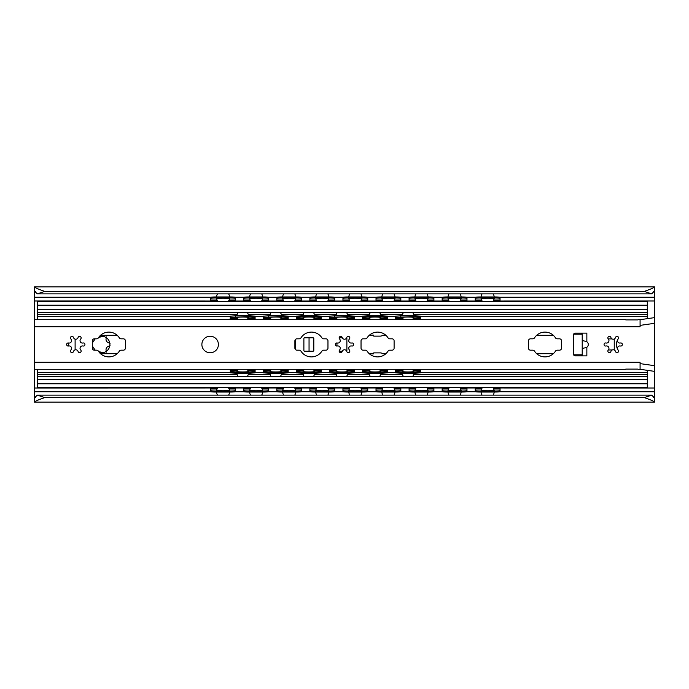 <?xml version="1.0" encoding="UTF-8"?>
<svg xmlns="http://www.w3.org/2000/svg" width="689" height="689" viewBox="0 0 689 689"><rect width="100%" height="100%" fill="white"/><g stroke="black" fill="none" stroke-linecap="round" stroke-linejoin="round"><path stroke-width="1.03" d="M654.472 290.913L651.76 293.858L644.215 291.413C650.416 289.285 653.861 287.778 654.55 286.9L34.45 286.9C35.139 287.778 38.584 289.285 44.785 291.413L37.24 293.858L34.45 291.016L34.45 319.696L625.56 319.696M34.45 319.696L34.528 398.087M654.55 287.89L654.55 321.074M654.55 367.926L654.55 397.984L651.76 395.142L644.215 397.587C650.416 399.715 653.861 401.222 654.55 402.1L34.45 402.1C35.139 401.222 38.584 399.715 44.785 397.587L644.215 397.587M618.507 350.684A10.335 10.335 0 0 1 618.507 338.316M92.326 342.898L95.237 338.816M110.076 345.723L109.258 346.042C106.537 346.782 105.538 348.505 106.261 351.226L106.39 352.105M95.237 350.184L92.326 346.102M98.768 337.3L103.436 336.43M106.39 336.895L106.261 337.774C105.538 340.495 106.537 342.218 109.258 342.958L110.076 343.277M103.436 352.57L98.768 351.7M654.472 398.087L654.55 401.11M34.528 290.913L34.45 286.9M37.24 293.858L651.76 293.858M34.45 402.1L34.45 397.984L37.24 395.142L44.785 397.587M37.24 395.142L651.76 395.142M44.785 291.413L644.215 291.413M309.051 337.782L309.051 351.218M481.241 298.897A6.563 0.56 0 0 1 481.077 298.768A6.563 0.56 0 0 1 487.64 298.216A6.563 0.56 0 0 1 494.202 298.768A6.563 0.56 0 0 1 494.039 298.897M494.039 390.103A6.563 0.56 180 0 1 494.202 390.232A6.563 0.56 180 0 1 487.64 390.784A6.563 0.56 180 0 1 481.077 390.232A6.563 0.56 180 0 1 481.241 390.103M448.169 298.897A6.563 0.56 0 0 1 448.005 298.768A6.563 0.56 0 0 1 454.568 298.216A6.563 0.56 0 0 1 461.13 298.768A6.563 0.56 0 0 1 460.967 298.897M460.967 390.103A6.563 0.56 180 0 1 461.13 390.232A6.563 0.56 180 0 1 454.568 390.784A6.563 0.56 180 0 1 448.005 390.232A6.563 0.56 180 0 1 448.169 390.103M415.097 298.897A6.563 0.56 0 0 1 414.933 298.768A6.563 0.56 0 0 1 421.496 298.216A6.563 0.56 0 0 1 428.058 298.768A6.563 0.56 0 0 1 427.895 298.897M427.895 390.103A6.563 0.56 180 0 1 428.058 390.232A6.563 0.56 180 0 1 421.496 390.784A6.563 0.56 180 0 1 414.933 390.232A6.563 0.56 180 0 1 415.097 390.103M382.025 298.897A6.563 0.56 0 0 1 381.861 298.768A6.563 0.56 0 0 1 388.424 298.216A6.563 0.56 0 0 1 394.986 298.768A6.563 0.56 0 0 1 394.823 298.897M394.823 390.103A6.563 0.56 180 0 1 394.986 390.232A6.563 0.56 180 0 1 388.424 390.784A6.563 0.56 180 0 1 381.861 390.232A6.563 0.56 180 0 1 382.025 390.103M348.953 298.897A6.563 0.56 0 0 1 348.789 298.768A6.563 0.56 0 0 1 355.352 298.216A6.563 0.56 0 0 1 361.914 298.768A6.563 0.56 0 0 1 361.751 298.897M361.751 390.103A6.563 0.56 180 0 1 361.914 390.232A6.563 0.56 180 0 1 355.352 390.784A6.563 0.56 180 0 1 348.789 390.232A6.563 0.56 180 0 1 348.953 390.103M315.881 298.897A6.563 0.56 0 0 1 315.717 298.768A6.563 0.56 0 0 1 322.28 298.216A6.563 0.56 0 0 1 328.842 298.768A6.563 0.56 0 0 1 328.679 298.897M328.679 390.103A6.563 0.56 180 0 1 328.842 390.232A6.563 0.56 180 0 1 322.28 390.784A6.563 0.56 180 0 1 315.717 390.232A6.563 0.56 180 0 1 315.881 390.103M282.809 298.897A6.563 0.56 0 0 1 282.645 298.768A6.563 0.56 0 0 1 289.208 298.216A6.563 0.56 0 0 1 295.77 298.768A6.563 0.56 0 0 1 295.607 298.897M295.607 390.103A6.563 0.56 180 0 1 295.77 390.232A6.563 0.56 180 0 1 289.208 390.784A6.563 0.56 180 0 1 282.645 390.232A6.563 0.56 180 0 1 282.809 390.103M249.737 298.897A6.563 0.56 0 0 1 249.573 298.768A6.563 0.56 0 0 1 256.136 298.216A6.563 0.56 0 0 1 262.698 298.768A6.563 0.56 0 0 1 262.535 298.897M262.535 390.103A6.563 0.56 180 0 1 262.698 390.232A6.563 0.56 180 0 1 256.136 390.784A6.563 0.56 180 0 1 249.573 390.232A6.563 0.56 180 0 1 249.737 390.103M500.042 390.568A5.167 0.439 180 0 1 494.874 391.007L494.874 392.041A5.167 0.439 0 0 0 500.042 391.602L500.042 387.7M480.405 392.041L480.405 391.007A5.167 0.439 180 0 1 475.238 390.568L475.238 391.602A5.167 0.439 0 0 0 480.405 392.041L494.874 392.041M480.405 391.007L494.874 391.007M500.042 297.398A5.167 0.439 180 0 0 494.874 296.959L494.874 297.993A5.167 0.439 0 0 1 500.042 298.432L500.042 297.398M480.405 297.993L480.405 296.959A5.167 0.439 180 0 0 475.238 297.398L475.238 298.432A5.167 0.439 0 0 1 480.405 297.993L494.874 297.993M475.238 298.432L475.238 301.3M500.042 301.3L500.042 298.432M480.405 296.959L494.874 296.959M466.97 390.568A5.167 0.439 180 0 1 461.802 391.007L461.802 392.041A5.167 0.439 0 0 0 466.97 391.602L466.97 387.7M447.333 392.041L447.333 391.007A5.167 0.439 180 0 1 442.166 390.568L442.166 391.602A5.167 0.439 0 0 0 447.333 392.041L461.802 392.041M442.166 387.7L442.166 390.568M466.97 297.398A5.167 0.439 180 0 0 461.802 296.959L461.802 297.993A5.167 0.439 0 0 1 466.97 298.432L466.97 297.398M447.333 297.993L447.333 296.959A5.167 0.439 180 0 0 442.166 297.398L442.166 298.432A5.167 0.439 0 0 1 447.333 297.993L461.802 297.993M442.166 298.432L442.166 301.3M466.97 301.3L466.97 298.432M447.333 296.959L461.802 296.959M433.898 390.568A5.167 0.439 180 0 1 428.73 391.007L428.73 392.041A5.167 0.439 0 0 0 433.898 391.602L433.898 387.7M414.261 392.041L414.261 391.007A5.167 0.439 180 0 1 409.094 390.568L409.094 391.602A5.167 0.439 0 0 0 414.261 392.041L428.73 392.041M414.261 391.007L428.73 391.007M433.898 297.398A5.167 0.439 180 0 0 428.73 296.959L428.73 297.993A5.167 0.439 0 0 1 433.898 298.432L433.898 297.398M414.261 297.993L414.261 296.959A5.167 0.439 180 0 0 409.094 297.398L409.094 298.432A5.167 0.439 0 0 1 414.261 297.993L428.73 297.993M409.094 298.432L409.094 301.3M433.898 301.3L433.898 298.432M414.261 296.959L428.73 296.959M400.826 390.568A5.167 0.439 180 0 1 395.658 391.007L395.658 392.041A5.167 0.439 0 0 0 400.826 391.602L400.826 387.7M381.189 392.041L381.189 391.007A5.167 0.439 180 0 1 376.022 390.568L376.022 391.602A5.167 0.439 0 0 0 381.189 392.041L395.658 392.041M381.189 391.007L395.658 391.007M400.826 297.398A5.167 0.439 180 0 0 395.658 296.959L395.658 297.993A5.167 0.439 0 0 1 400.826 298.432L400.826 297.398M381.189 297.993L381.189 296.959A5.167 0.439 180 0 0 376.022 297.398L376.022 298.432A5.167 0.439 0 0 1 381.189 297.993L395.658 297.993M376.022 298.432L376.022 301.3M400.826 301.3L400.826 298.432M381.189 296.959L395.658 296.959M367.754 390.568A5.167 0.439 180 0 1 362.586 391.007L362.586 392.041A5.167 0.439 0 0 0 367.754 391.602L367.754 387.7M348.117 392.041L348.117 391.007A5.167 0.439 180 0 1 342.95 390.568L342.95 391.602A5.167 0.439 0 0 0 348.117 392.041L362.586 392.041M342.95 387.7L342.95 390.568M367.754 297.398A5.167 0.439 180 0 0 362.586 296.959L362.586 297.993A5.167 0.439 0 0 1 367.754 298.432L367.754 297.398M348.117 297.993L348.117 296.959A5.167 0.439 180 0 0 342.95 297.398L342.95 298.432A5.167 0.439 0 0 1 348.117 297.993L362.586 297.993M342.95 298.432L342.95 301.3M367.754 301.3L367.754 298.432M348.117 296.959L362.586 296.959M334.682 390.568A5.167 0.439 180 0 1 329.514 391.007L329.514 392.041A5.167 0.439 0 0 0 334.682 391.602L334.682 387.7M315.045 392.041L315.045 391.007A5.167 0.439 180 0 1 309.878 390.568L309.878 391.602A5.167 0.439 0 0 0 315.045 392.041L329.514 392.041M315.045 391.007L329.514 391.007M334.682 297.398A5.167 0.439 180 0 0 329.514 296.959L329.514 297.993A5.167 0.439 0 0 1 334.682 298.432L334.682 297.398M315.045 297.993L315.045 296.959A5.167 0.439 180 0 0 309.878 297.398L309.878 298.432A5.167 0.439 0 0 1 315.045 297.993L329.514 297.993M309.878 298.432L309.878 301.3M334.682 301.3L334.682 298.432M315.045 296.959L329.514 296.959M301.61 390.568A5.167 0.439 180 0 1 296.442 391.007L296.442 392.041A5.167 0.439 0 0 0 301.61 391.602L301.61 387.7M281.973 392.041L281.973 391.007A5.167 0.439 180 0 1 276.806 390.568L276.806 391.602A5.167 0.439 0 0 0 281.973 392.041L296.442 392.041M281.973 391.007L296.442 391.007M301.61 297.398A5.167 0.439 180 0 0 296.442 296.959L296.442 297.993A5.167 0.439 0 0 1 301.61 298.432L301.61 297.398M281.973 297.993L281.973 296.959A5.167 0.439 180 0 0 276.806 297.398L276.806 298.432A5.167 0.439 0 0 1 281.973 297.993L296.442 297.993M276.806 298.432L276.806 301.3M301.61 301.3L301.61 298.432M281.973 296.959L296.442 296.959M268.538 390.568A5.167 0.439 180 0 1 263.37 391.007L263.37 392.041A5.167 0.439 0 0 0 268.538 391.602L268.538 387.7M248.901 392.041L248.901 391.007A5.167 0.439 180 0 1 243.734 390.568L243.734 391.602A5.167 0.439 0 0 0 248.901 392.041L263.37 392.041M243.734 387.7L243.734 390.568M268.538 297.398A5.167 0.439 180 0 0 263.37 296.959L263.37 297.993A5.167 0.439 0 0 1 268.538 298.432L268.538 297.398M248.901 297.993L248.901 296.959A5.167 0.439 180 0 0 243.734 297.398L243.734 298.432A5.167 0.439 0 0 1 248.901 297.993L263.37 297.993M243.734 298.432L243.734 301.3M268.538 301.3L268.538 298.432M248.901 296.959L263.37 296.959M229.463 390.103A6.563 0.56 180 0 1 229.626 390.232A6.563 0.56 180 0 1 223.064 390.784A6.563 0.56 180 0 1 216.501 390.232A6.563 0.56 180 0 1 216.665 390.103M216.665 298.897A6.563 0.56 0 0 1 216.501 298.768A6.563 0.56 0 0 1 223.064 298.216A6.563 0.56 0 0 1 229.626 298.768A6.563 0.56 0 0 1 229.463 298.897M235.466 390.568A5.167 0.439 180 0 1 230.298 391.007L230.298 392.041A5.167 0.439 0 0 0 235.466 391.602L235.466 387.7M215.829 392.041L215.829 391.007A5.167 0.439 180 0 1 210.662 390.568L210.662 391.602A5.167 0.439 0 0 0 215.829 392.041L230.298 392.041M215.829 391.007L230.298 391.007M235.466 297.398A5.167 0.439 180 0 0 230.298 296.959L230.298 297.993A5.167 0.439 0 0 1 235.466 298.432L235.466 297.398M215.829 297.993L215.829 296.959A5.167 0.439 180 0 0 210.662 297.398L210.662 298.432A5.167 0.439 0 0 1 215.829 297.993L230.298 297.993M210.662 298.432L210.662 301.3M235.466 301.3L235.466 298.432M215.829 296.959L230.298 296.959M475.238 387.7L475.238 390.568M447.333 391.007L461.802 391.007M409.094 387.7L409.094 390.568M376.022 387.7L376.022 390.568M348.117 391.007L362.586 391.007M309.878 387.7L309.878 390.568M276.806 387.7L276.806 390.568M248.901 391.007L263.37 391.007M210.662 387.7L210.662 390.568M582.205 354.835L573.584 354.818M75.11 339.126L75.11 349.874M99.621 336.232L101.627 336.232A8.268 8.268 0 0 1 109.895 344.5A8.268 8.268 0 0 1 101.627 352.768L99.621 352.768M68.555 342.993L68.555 346.007A1.55 1.55 0 0 1 66.644 344.5A1.55 1.55 0 0 1 68.564 342.993A2.403 2.403 0 0 0 70.872 338.997A1.55 1.55 0 0 1 71.217 336.577A1.55 1.55 0 0 1 73.482 337.489A2.403 2.403 0 0 0 78.098 337.489A1.55 1.55 0 0 1 80.363 336.577A1.55 1.55 0 0 1 80.708 338.997A2.403 2.403 0 0 0 83.016 342.993A1.55 1.55 0 0 1 84.936 344.5A1.55 1.55 0 0 1 83.016 346.007A2.403 2.403 0 0 0 80.708 350.003A1.55 1.55 0 0 1 80.363 352.423A1.55 1.55 0 0 1 78.098 351.511A2.403 2.403 0 0 0 73.482 351.511A1.55 1.55 0 0 1 71.217 352.423A1.55 1.55 0 0 1 70.872 350.003A2.403 2.403 0 0 0 68.564 346.007M573.584 334.182L582.205 334.165M614.244 338.988L614.244 350.012M420.462 372.508L647.316 372.508L647.316 370.648A3.1 3.1 0 0 0 647.298 370.337M647.298 318.662A3.1 3.1 0 0 0 647.316 318.352L647.316 301.3L492.936 301.3M647.316 372.508L647.316 387.7L492.936 387.7M37.654 369.304A5.167 5.167 0 0 0 37.55 370.337L37.55 387.7L217.767 387.7M217.767 301.3L37.55 301.3L37.55 318.662A5.167 5.167 0 0 0 37.654 319.696M228.36 387.7L250.839 387.7M261.432 387.7L283.911 387.7M294.504 387.7L316.983 387.7M327.576 387.7L350.055 387.7M360.648 387.7L383.127 387.7M393.72 387.7L416.199 387.7M426.792 387.7L449.271 387.7M459.864 387.7L482.343 387.7M37.55 387.39L647.316 387.39M37.55 376.228L647.316 376.228M37.55 312.772L647.316 312.772M37.55 301.61L647.316 301.61M228.36 301.3L250.839 301.3M261.432 301.3L283.911 301.3M294.504 301.3L316.983 301.3M327.576 301.3L350.055 301.3M360.648 301.3L383.127 301.3M393.72 301.3L416.199 301.3M426.792 301.3L449.271 301.3M459.864 301.3L482.343 301.3M385.659 353.905L383.248 353.905A5.788 5.788 0 0 0 379.949 352.871L373.748 352.871L373.748 353.905L369.485 353.905M369.485 335.095L373.748 335.095L373.748 336.129L379.949 336.129A5.788 5.788 0 0 0 383.248 335.095L385.659 335.095M295.615 339.315L295.615 349.685M336.955 346.05L336.955 342.95M339.16 337.782L342.295 337.782M346.601 351.011A0.827 0.827 0 0 0 346.877 350.391L346.877 338.609A0.827 0.827 0 0 0 346.601 337.989M342.295 351.218L339.16 351.218M303.883 350.391L303.883 338.609A0.827 0.827 0 0 1 304.71 337.782L312.978 337.782A0.827 0.827 0 0 1 313.805 338.609L313.805 350.391A0.827 0.827 0 0 1 312.978 351.218L304.71 351.218A0.827 0.827 0 0 1 303.883 350.391M400.826 373.231L400.826 372.198L395.658 371.81L395.658 372.835L400.826 373.231L415.295 373.231L420.462 372.835L420.462 371.81L415.295 372.198L415.295 373.231M400.826 372.198L415.295 372.198M420.462 316.165L415.295 315.769L415.295 316.802L420.462 317.19L420.462 316.165M400.826 316.802L400.826 315.769L395.658 316.165L395.658 317.19L415.295 316.802M395.658 317.19L395.658 319.696L387.39 319.696L387.39 316.165L382.223 315.769L382.223 316.802L387.39 317.19M420.669 319.696L420.462 317.19M402.548 317.62A5.745 0.439 0 0 1 402.316 317.491A5.745 0.439 0 0 1 408.06 317.052A5.745 0.439 0 0 1 413.805 317.491A5.745 0.439 0 0 1 413.572 317.62M400.826 315.769L415.295 315.769M367.754 373.231L367.754 372.198L362.586 371.81L362.586 372.835L367.754 373.231L382.223 373.231L387.39 372.835L387.39 371.81L382.223 372.198L382.223 373.231M367.754 372.198L382.223 372.198M387.39 371.81L387.39 369.304M362.586 369.304L362.586 371.81M380.5 371.38A5.745 0.439 180 0 1 380.733 371.509A5.745 0.439 180 0 1 374.988 371.948A5.745 0.439 180 0 1 369.244 371.509A5.745 0.439 180 0 1 369.476 371.38M367.754 315.769L362.586 316.165L362.586 317.19L367.754 316.802L367.754 315.769L382.223 315.769M367.754 316.802L382.223 316.802M334.682 373.231L334.682 372.198L329.514 371.81L329.514 372.835L334.682 373.231L349.151 373.231L354.318 372.835L354.318 371.81L349.151 372.198L349.151 373.231M329.514 369.304L329.514 371.81M334.682 372.198L349.151 372.198M354.318 371.81L354.318 369.304M347.428 371.38A5.745 0.439 180 0 1 347.661 371.509A5.745 0.439 180 0 1 341.916 371.948A5.745 0.439 180 0 1 336.172 371.509A5.745 0.439 180 0 1 336.404 371.38M354.318 316.165L349.151 315.769L349.151 316.802L354.318 317.19L354.318 316.165M334.682 316.802L334.682 315.769L329.514 316.165L329.514 317.19L349.151 316.802M329.514 317.19L329.514 319.696L321.246 319.696L321.246 316.165L316.079 315.769L316.079 316.802L321.246 317.19M362.586 317.19L362.586 319.696L354.318 319.696L354.318 317.19M336.404 317.62A5.745 0.439 0 0 1 336.172 317.491A5.745 0.439 0 0 1 341.916 317.052A5.745 0.439 0 0 1 347.661 317.491A5.745 0.439 0 0 1 347.428 317.62M334.682 315.769L349.151 315.769M301.61 373.231L301.61 372.198L296.442 371.81L296.442 372.835L301.61 373.231L316.079 373.231L321.246 372.835L321.246 371.81L316.079 372.198L316.079 373.231M301.61 372.198L316.079 372.198M321.246 371.81L321.246 369.304M296.442 369.304L296.442 371.81M314.356 371.38A5.745 0.439 180 0 1 314.589 371.509A5.745 0.439 180 0 1 308.844 371.948A5.745 0.439 180 0 1 303.1 371.509A5.745 0.439 180 0 1 303.332 371.38M301.61 315.769L296.442 316.165L296.442 317.19L301.61 316.802L301.61 315.769L316.079 315.769M301.61 316.802L316.079 316.802M268.538 373.231L268.538 372.198L263.37 371.81L263.37 372.835L268.538 373.231L283.007 373.231L288.174 372.835L288.174 371.81L283.007 372.198L283.007 373.231M263.37 369.304L263.37 371.81M268.538 372.198L283.007 372.198M288.174 371.81L288.174 369.304M281.284 371.38A5.745 0.439 180 0 1 281.517 371.509A5.745 0.439 180 0 1 275.772 371.948A5.745 0.439 180 0 1 270.028 371.509A5.745 0.439 180 0 1 270.26 371.38M288.174 316.165L283.007 315.769L283.007 316.802L288.174 317.19L288.174 316.165M268.538 316.802L268.538 315.769L263.37 316.165L263.37 317.19L283.007 316.802M263.37 317.19L263.37 319.696L255.102 319.696L255.102 316.165L249.935 315.769L249.935 316.802L255.102 317.19M296.442 317.19L296.442 319.696L288.174 319.696L288.174 317.19M270.26 317.62A5.745 0.439 0 0 1 270.028 317.491A5.745 0.439 0 0 1 275.772 317.052A5.745 0.439 0 0 1 281.517 317.491A5.745 0.439 0 0 1 281.284 317.62M268.538 315.769L283.007 315.769M413.572 371.38A5.745 0.439 180 0 1 413.805 371.509A5.745 0.439 180 0 1 408.06 371.948A5.745 0.439 180 0 1 402.316 371.509A5.745 0.439 180 0 1 402.548 371.38M369.476 317.62A5.745 0.439 0 0 1 369.244 317.491A5.745 0.439 0 0 1 374.988 317.052A5.745 0.439 0 0 1 380.733 317.491A5.745 0.439 0 0 1 380.5 317.62M303.332 317.62A5.745 0.439 0 0 1 303.1 317.491A5.745 0.439 0 0 1 308.844 317.052A5.745 0.439 0 0 1 314.589 317.491A5.745 0.439 0 0 1 314.356 317.62M235.466 373.231L235.466 372.198L230.298 371.81L230.298 372.835L235.466 373.231L249.935 373.231L255.102 372.835L255.102 371.81L249.935 372.198L249.935 373.231M235.466 372.198L249.935 372.198M255.102 371.81L255.102 369.304M230.298 369.304L230.298 371.81M248.212 371.38A5.745 0.439 180 0 1 248.445 371.509A5.745 0.439 180 0 1 242.7 371.948A5.745 0.439 180 0 1 236.956 371.509A5.745 0.439 180 0 1 237.188 371.38M235.466 316.802L235.466 315.769L230.298 316.165L230.298 317.19L249.935 316.802M230.298 317.19L230.092 319.696M237.188 317.62A5.745 0.439 0 0 1 236.956 317.491A5.745 0.439 0 0 1 242.7 317.052A5.745 0.439 0 0 1 248.445 317.491A5.745 0.439 0 0 1 248.212 317.62M235.466 315.769L249.935 315.769M420.462 371.81L420.462 369.304M395.658 369.304L395.658 371.81M201.877 344.5A8.268 8.268 0 0 1 214.279 337.343A8.268 8.268 0 0 1 214.279 351.657A8.268 8.268 0 0 1 201.877 344.5M559.468 350.184L557.22 350.184A2.067 2.067 0 0 0 555.472 351.14A12.402 12.402 0 0 1 534.526 351.14A2.067 2.067 0 0 0 532.778 350.184L530.53 350.184A2.067 2.067 0 0 1 528.463 348.117L528.463 340.883A2.067 2.067 0 0 1 530.53 338.816L532.778 338.816A2.067 2.067 0 0 0 534.526 337.86A12.402 12.402 0 0 1 555.472 337.86A2.067 2.067 0 0 0 557.22 338.816L559.468 338.816A2.067 2.067 0 0 1 561.535 340.883L561.535 348.117A2.067 2.067 0 0 1 559.468 350.184M392.041 350.184L389.793 350.184A2.067 2.067 0 0 0 388.045 351.14A12.402 12.402 0 0 1 367.099 351.14A2.067 2.067 0 0 0 365.351 350.184L363.103 350.184A2.067 2.067 0 0 1 361.036 348.117L361.036 340.883A2.067 2.067 0 0 1 363.103 338.816L365.351 338.816A2.067 2.067 0 0 0 367.099 337.86A12.402 12.402 0 0 1 388.045 337.86A2.067 2.067 0 0 0 389.793 338.816L392.041 338.816A2.067 2.067 0 0 1 394.108 340.883L394.108 348.117A2.067 2.067 0 0 1 392.041 350.184M325.897 350.184L323.649 350.184A2.067 2.067 0 0 0 321.901 351.14A12.402 12.402 0 0 1 300.955 351.14A2.067 2.067 0 0 0 299.207 350.184L296.959 350.184A2.067 2.067 0 0 1 294.892 348.117L294.892 340.883A2.067 2.067 0 0 1 296.959 338.816L299.207 338.816A2.067 2.067 0 0 0 300.955 337.86A12.402 12.402 0 0 1 321.901 337.86A2.067 2.067 0 0 0 323.649 338.816L325.897 338.816A2.067 2.067 0 0 1 327.964 340.883L327.964 348.117A2.067 2.067 0 0 1 325.897 350.184M123.331 350.184L121.083 350.184A2.067 2.067 0 0 0 119.335 351.14A12.402 12.402 0 0 1 98.389 351.14A2.067 2.067 0 0 0 96.641 350.184L94.393 350.184A2.067 2.067 0 0 1 92.326 348.117L92.326 340.883A2.067 2.067 0 0 1 94.393 338.816L96.641 338.816A2.067 2.067 0 0 0 98.389 337.86A12.402 12.402 0 0 1 119.335 337.86A2.067 2.067 0 0 0 121.083 338.816L123.331 338.816A2.067 2.067 0 0 1 125.398 340.883L125.398 348.117A2.067 2.067 0 0 1 123.331 350.184M605.984 342.993A2.403 2.403 0 0 0 608.292 338.997A1.55 1.55 0 0 1 608.637 336.577A1.55 1.55 0 0 1 610.902 337.489A2.403 2.403 0 0 0 615.518 337.489A1.55 1.55 0 0 1 617.783 336.577A1.55 1.55 0 0 1 618.128 338.997A2.403 2.403 0 0 0 620.436 342.993A1.55 1.55 0 0 1 622.356 344.5A1.55 1.55 0 0 1 620.436 346.007A2.403 2.403 0 0 0 618.128 350.003A1.55 1.55 0 0 1 617.783 352.423A1.55 1.55 0 0 1 615.518 351.511A2.403 2.403 0 0 0 610.902 351.511A1.55 1.55 0 0 1 608.637 352.423A1.55 1.55 0 0 1 608.292 350.003A2.403 2.403 0 0 0 605.984 346.007A1.55 1.55 0 0 1 604.064 344.5A1.55 1.55 0 0 1 605.984 342.993M337.274 342.993A2.403 2.403 0 0 0 339.582 338.997A1.55 1.55 0 0 1 339.927 336.577A1.55 1.55 0 0 1 342.192 337.489A2.403 2.403 0 0 0 346.808 337.489A1.55 1.55 0 0 1 349.073 336.577A1.55 1.55 0 0 1 349.418 338.997A2.403 2.403 0 0 0 351.726 342.993A1.55 1.55 0 0 1 353.646 344.5A1.55 1.55 0 0 1 351.726 346.007A2.403 2.403 0 0 0 349.418 350.003A1.55 1.55 0 0 1 349.073 352.423A1.55 1.55 0 0 1 346.808 351.511A2.403 2.403 0 0 0 342.192 351.511A1.55 1.55 0 0 1 339.927 352.423A1.55 1.55 0 0 1 339.582 350.003A2.403 2.403 0 0 0 337.274 346.007A1.55 1.55 0 0 1 335.354 344.5A1.55 1.55 0 0 1 337.274 342.993M654.55 318.146L654.55 317.629L640.081 319.696L640.081 325.38L654.55 323.313L654.55 317.629M34.45 326.724L640.081 326.724L640.081 325.38M34.45 362.276L640.081 362.276L640.081 369.304L654.55 371.371L654.55 323.313M638.066 369.304L640.081 369.304M638.066 319.696L640.081 319.696M625.56 369.304L34.45 369.304M625.758 369.106L637.868 369.106M637.868 319.894L625.758 319.894M582.205 340.934C582.567 340.547 584.117 340.831 586.856 341.77A4.143 3.617 0 0 1 586.856 347.23C584.117 348.169 582.567 348.453 582.205 348.066L582.205 333.123L586.856 333.123L575.384 333.132A2.067 2.067 0 0 0 573.317 335.198L573.317 353.801A2.067 2.067 0 0 0 575.384 355.868L586.856 355.877L582.205 355.877L582.205 348.066M34.45 388.01L217.578 387.976M228.55 387.976L250.65 387.976M261.622 387.976L283.722 387.976M294.694 387.976L316.794 387.976M327.766 387.976L349.866 387.976M360.838 387.976L382.938 387.976M393.91 387.976L416.01 387.976M426.982 387.976L449.082 387.976M460.054 387.976L482.154 387.976M493.126 387.976L654.55 388.01M34.45 300.99L217.578 301.024M228.55 301.024L250.65 301.024M261.622 301.024L283.722 301.024M294.694 301.024L316.794 301.024M327.766 301.024L349.866 301.024M360.838 301.024L382.938 301.024M393.91 301.024L416.01 301.024M426.982 301.024L449.082 301.024M460.054 301.024L482.154 301.024M493.126 301.024L654.55 300.99M34.45 291.593L35.389 291.593M653.611 291.593L654.55 291.593M34.45 397.407L35.389 397.407M653.611 397.407L654.55 397.407M34.45 391.757L210.989 391.757M235.138 391.757L244.061 391.757M268.21 391.757L277.133 391.757M301.282 391.757L310.205 391.757M334.354 391.757L343.277 391.757M367.426 391.757L376.349 391.757M400.498 391.757L409.421 391.757M433.57 391.757L442.493 391.757M466.642 391.757L475.565 391.757M499.714 391.757L654.55 391.757M34.45 297.243L210.989 297.243M235.138 297.243L244.061 297.243M268.21 297.243L277.133 297.243M301.282 297.243L310.205 297.243M334.354 297.243L343.277 297.243M367.426 297.243L376.349 297.243M400.498 297.243L409.421 297.243M433.57 297.243L442.493 297.243M466.642 297.243L475.565 297.243M499.714 297.243L654.55 297.243M475.238 299.999L481.602 299.999M493.677 299.999L500.042 299.999M442.166 299.999L448.53 299.999M460.605 299.999L466.97 299.999M409.094 299.999L415.458 299.999M427.533 299.999L433.898 299.999M376.022 299.999L382.386 299.999M394.461 299.999L400.826 299.999M342.95 299.999L349.314 299.999M361.389 299.999L367.754 299.999M309.878 299.999L316.242 299.999M328.317 299.999L334.682 299.999M276.806 299.999L283.17 299.999M295.245 299.999L301.61 299.999M243.734 299.999L250.098 299.999M262.173 299.999L268.538 299.999M210.662 299.999L217.026 299.999M229.101 299.999L235.466 299.999M475.238 389.001L481.602 389.001M493.677 389.001L500.042 389.001M442.166 389.001L448.53 389.001M460.605 389.001L466.97 389.001M376.022 389.001L382.386 389.001M394.461 389.001L400.826 389.001M409.094 389.001L415.458 389.001M427.533 389.001L433.898 389.001M342.95 389.001L349.314 389.001M361.389 389.001L367.754 389.001M276.806 389.001L283.17 389.001M295.245 389.001L301.61 389.001M309.878 389.001L316.242 389.001M328.317 389.001L334.682 389.001M243.734 389.001L250.098 389.001M262.173 389.001L268.538 389.001M210.662 389.001L217.026 389.001M229.101 389.001L235.466 389.001M100.534 353.69L117.19 353.69M369.244 353.69L373.748 353.69M382.912 353.69L385.9 353.69M536.671 353.69L553.327 353.69M100.534 335.31L117.19 335.31M369.244 335.31L373.748 335.31M382.912 335.31L385.9 335.31M536.671 335.31L553.327 335.31M612.03 338.919L608.223 338.919M612.237 349.978L608.318 349.978M37.55 372.508L230.298 372.508M255.102 372.508L263.37 372.508M288.174 372.508L296.442 372.508M321.246 372.508L329.514 372.508M354.318 372.508L362.586 372.508M387.39 372.508L395.658 372.508M37.55 383.773L647.316 383.773M37.55 379.329L647.316 379.329M37.55 374.299L237.102 374.299M248.298 374.299L270.174 374.299M281.37 374.299L303.246 374.299M314.442 374.299L336.318 374.299M347.514 374.299L369.39 374.299M380.586 374.299L402.462 374.299M413.658 374.299L647.316 374.299M37.55 316.492L230.298 316.492M255.102 316.492L263.37 316.492M288.174 316.492L296.442 316.492M321.246 316.492L329.514 316.492M354.318 316.492L362.586 316.492M387.39 316.492L395.658 316.492M420.462 316.492L647.316 316.492M37.55 314.701L237.102 314.701M248.298 314.701L270.174 314.701M281.37 314.701L303.246 314.701M314.442 314.701L336.318 314.701M347.514 314.701L369.39 314.701M380.586 314.701L402.462 314.701M413.658 314.701L647.316 314.701M37.55 309.671L647.316 309.671M37.55 305.227L647.316 305.227M395.658 317.999L402.677 317.999M413.443 317.999L420.462 317.999M362.586 371.001L369.605 371.001M380.371 371.001L387.39 371.001M329.514 371.001L336.533 371.001M347.299 371.001L354.318 371.001M329.514 317.999L336.533 317.999M347.299 317.999L354.318 317.999M296.442 371.001L303.461 371.001M314.227 371.001L321.246 371.001M263.37 371.001L270.389 371.001M281.155 371.001L288.174 371.001M263.37 317.999L270.389 317.999M281.155 317.999L288.174 317.999M230.298 371.001L237.317 371.001M248.083 371.001L255.102 371.001M230.298 317.999L237.317 317.999M248.083 317.999L255.102 317.999M395.658 319.024L403.186 319.024M412.935 319.024L420.462 319.024M395.658 371.001L402.677 371.001M413.443 371.001L420.462 371.001M395.658 369.976L403.186 369.976M412.935 369.976L420.462 369.976M230.298 369.976L237.826 369.976M247.575 369.976L255.102 369.976M263.37 369.976L270.898 369.976M280.647 369.976L288.174 369.976M296.442 369.976L303.97 369.976M313.719 369.976L321.246 369.976M329.514 369.976L337.042 369.976M346.791 369.976L354.318 369.976M362.586 369.976L370.114 369.976M379.863 369.976L387.39 369.976M362.586 317.999L369.605 317.999M380.371 317.999L387.39 317.999M362.586 319.024L370.114 319.024M379.863 319.024L387.39 319.024M329.514 319.024L337.042 319.024M346.791 319.024L354.318 319.024M296.442 317.999L303.461 317.999M314.227 317.999L321.246 317.999M296.442 319.024L303.97 319.024M313.719 319.024L321.246 319.024M263.37 319.024L270.898 319.024M280.647 319.024L288.174 319.024M230.298 319.024L237.826 319.024M247.575 319.024L255.102 319.024M640.081 363.62L654.55 365.687M586.856 347.23L586.856 355.868M586.856 333.132L586.856 341.77M216.518 392.041A6.563 6.563 0 0 0 217.552 395.142M228.576 395.142A6.563 6.563 0 0 0 229.609 392.041M229.506 390.336A6.563 6.563 0 0 0 228.119 387.39M218.008 387.39A6.563 6.563 0 0 0 216.622 390.336M216.622 298.664A6.563 6.563 0 0 0 218.008 301.61M228.119 301.61A6.563 6.563 0 0 0 229.506 298.664M229.609 296.959A6.563 6.563 0 0 0 228.576 293.858M217.552 293.858A6.563 6.563 0 0 0 216.518 296.959M249.59 392.041A6.563 6.563 0 0 0 250.624 395.142M261.648 395.142A6.563 6.563 0 0 0 262.681 392.041M262.578 390.336A6.563 6.563 0 0 0 261.191 387.39M251.08 387.39A6.563 6.563 0 0 0 249.694 390.336M249.694 298.664A6.563 6.563 0 0 0 251.08 301.61M261.191 301.61A6.563 6.563 0 0 0 262.578 298.664M262.681 296.959A6.563 6.563 0 0 0 261.648 293.858M250.624 293.858A6.563 6.563 0 0 0 249.59 296.959M282.662 392.041A6.563 6.563 0 0 0 283.696 395.142M294.72 395.142A6.563 6.563 0 0 0 295.753 392.041M295.65 390.336A6.563 6.563 0 0 0 294.263 387.39M284.152 387.39A6.563 6.563 0 0 0 282.766 390.336M282.766 298.664A6.563 6.563 0 0 0 284.152 301.61M294.263 301.61A6.563 6.563 0 0 0 295.65 298.664M295.753 296.959A6.563 6.563 0 0 0 294.72 293.858M283.696 293.858A6.563 6.563 0 0 0 282.662 296.959M315.734 392.041A6.563 6.563 0 0 0 316.768 395.142M327.792 395.142A6.563 6.563 0 0 0 328.825 392.041M328.722 390.336A6.563 6.563 0 0 0 327.335 387.39M317.224 387.39A6.563 6.563 0 0 0 315.838 390.336M315.838 298.664A6.563 6.563 0 0 0 317.224 301.61M327.335 301.61A6.563 6.563 0 0 0 328.722 298.664M328.825 296.959A6.563 6.563 0 0 0 327.792 293.858M316.768 293.858A6.563 6.563 0 0 0 315.734 296.959M348.806 392.041A6.563 6.563 0 0 0 349.84 395.142M360.864 395.142A6.563 6.563 0 0 0 361.897 392.041M361.794 390.336A6.563 6.563 0 0 0 360.407 387.39M350.296 387.39A6.563 6.563 0 0 0 348.91 390.336M348.91 298.664A6.563 6.563 0 0 0 350.296 301.61M360.407 301.61A6.563 6.563 0 0 0 361.794 298.664M361.897 296.959A6.563 6.563 0 0 0 360.864 293.858M349.84 293.858A6.563 6.563 0 0 0 348.806 296.959M381.878 392.041A6.563 6.563 0 0 0 382.912 395.142M393.936 395.142A6.563 6.563 0 0 0 394.969 392.041M394.866 390.336A6.563 6.563 0 0 0 393.479 387.39M383.368 387.39A6.563 6.563 0 0 0 381.982 390.336M381.982 298.664A6.563 6.563 0 0 0 383.368 301.61M393.479 301.61A6.563 6.563 0 0 0 394.866 298.664M394.969 296.959A6.563 6.563 0 0 0 393.936 293.858M382.912 293.858A6.563 6.563 0 0 0 381.878 296.959M414.95 392.041A6.563 6.563 0 0 0 415.984 395.142M427.008 395.142A6.563 6.563 0 0 0 428.041 392.041M427.938 390.336A6.563 6.563 0 0 0 426.551 387.39M416.44 387.39A6.563 6.563 0 0 0 415.054 390.336M415.054 298.664A6.563 6.563 0 0 0 416.44 301.61M426.551 301.61A6.563 6.563 0 0 0 427.938 298.664M428.041 296.959A6.563 6.563 0 0 0 427.008 293.858M415.984 293.858A6.563 6.563 0 0 0 414.95 296.959M448.022 392.041A6.563 6.563 0 0 0 449.056 395.142M460.08 395.142A6.563 6.563 0 0 0 461.113 392.041M461.01 390.336A6.563 6.563 0 0 0 459.623 387.39M449.512 387.39A6.563 6.563 0 0 0 448.126 390.336M448.126 298.664A6.563 6.563 0 0 0 449.512 301.61M459.623 301.61A6.563 6.563 0 0 0 461.01 298.664M461.113 296.959A6.563 6.563 0 0 0 460.08 293.858M449.056 293.858A6.563 6.563 0 0 0 448.022 296.959M481.094 392.041A6.563 6.563 0 0 0 482.128 395.142M493.152 395.142A6.563 6.563 0 0 0 494.185 392.041M494.082 390.336A6.563 6.563 0 0 0 492.695 387.39M482.584 387.39A6.563 6.563 0 0 0 481.198 390.336M481.198 298.664A6.563 6.563 0 0 0 482.584 301.61M492.695 301.61A6.563 6.563 0 0 0 494.082 298.664M494.185 296.959A6.563 6.563 0 0 0 493.152 293.858M482.128 293.858A6.563 6.563 0 0 0 481.094 296.959M236.956 373.231A5.745 5.745 0 0 0 237.938 376.228M247.463 376.228A5.745 5.745 0 0 0 248.445 373.231M248.273 371.612A5.745 5.745 0 0 0 247.084 369.304M238.316 369.304A5.745 5.745 0 0 0 237.128 371.612M237.128 317.388A5.745 5.745 0 0 0 238.316 319.696M247.084 319.696A5.745 5.745 0 0 0 248.273 317.388M248.445 315.769A5.745 5.745 0 0 0 247.463 312.772M237.938 312.772A5.745 5.745 0 0 0 236.956 315.769M270.028 373.231A5.745 5.745 0 0 0 271.01 376.228M280.535 376.228A5.745 5.745 0 0 0 281.517 373.231M281.345 371.612A5.745 5.745 0 0 0 280.156 369.304M271.388 369.304A5.745 5.745 0 0 0 270.2 371.612M270.2 317.388A5.745 5.745 0 0 0 271.388 319.696M280.156 319.696A5.745 5.745 0 0 0 281.345 317.388M281.517 315.769A5.745 5.745 0 0 0 280.535 312.772M271.01 312.772A5.745 5.745 0 0 0 270.028 315.769M303.1 373.231A5.745 5.745 0 0 0 304.082 376.228M313.607 376.228A5.745 5.745 0 0 0 314.589 373.231M314.417 371.612A5.745 5.745 0 0 0 313.228 369.304M304.46 369.304A5.745 5.745 0 0 0 303.272 371.612M303.272 317.388A5.745 5.745 0 0 0 304.46 319.696M313.228 319.696A5.745 5.745 0 0 0 314.417 317.388M314.589 315.769A5.745 5.745 0 0 0 313.607 312.772M304.082 312.772A5.745 5.745 0 0 0 303.1 315.769M336.172 373.231A5.745 5.745 0 0 0 337.154 376.228M346.679 376.228A5.745 5.745 0 0 0 347.661 373.231M347.489 371.612A5.745 5.745 0 0 0 346.3 369.304M337.532 369.304A5.745 5.745 0 0 0 336.344 371.612M336.344 317.388A5.745 5.745 0 0 0 337.532 319.696M346.3 319.696A5.745 5.745 0 0 0 347.489 317.388M347.661 315.769A5.745 5.745 0 0 0 346.679 312.772M337.154 312.772A5.745 5.745 0 0 0 336.172 315.769M369.244 373.231A5.745 5.745 0 0 0 370.226 376.228M379.751 376.228A5.745 5.745 0 0 0 380.733 373.231M380.561 371.612A5.745 5.745 0 0 0 379.372 369.304M370.604 369.304A5.745 5.745 0 0 0 369.416 371.612M369.416 317.388A5.745 5.745 0 0 0 370.604 319.696M379.372 319.696A5.745 5.745 0 0 0 380.561 317.388M380.733 315.769A5.745 5.745 0 0 0 379.751 312.772M370.226 312.772A5.745 5.745 0 0 0 369.244 315.769M402.316 373.231A5.745 5.745 0 0 0 403.298 376.228M412.823 376.228A5.745 5.745 0 0 0 413.805 373.231M413.633 371.612A5.745 5.745 0 0 0 412.444 369.304M403.676 369.304A5.745 5.745 0 0 0 402.488 371.612M402.488 317.388A5.745 5.745 0 0 0 403.676 319.696M412.444 319.696A5.745 5.745 0 0 0 413.633 317.388M413.805 315.769A5.745 5.745 0 0 0 412.823 312.772M403.298 312.772A5.745 5.745 0 0 0 402.316 315.769"/></g></svg>
